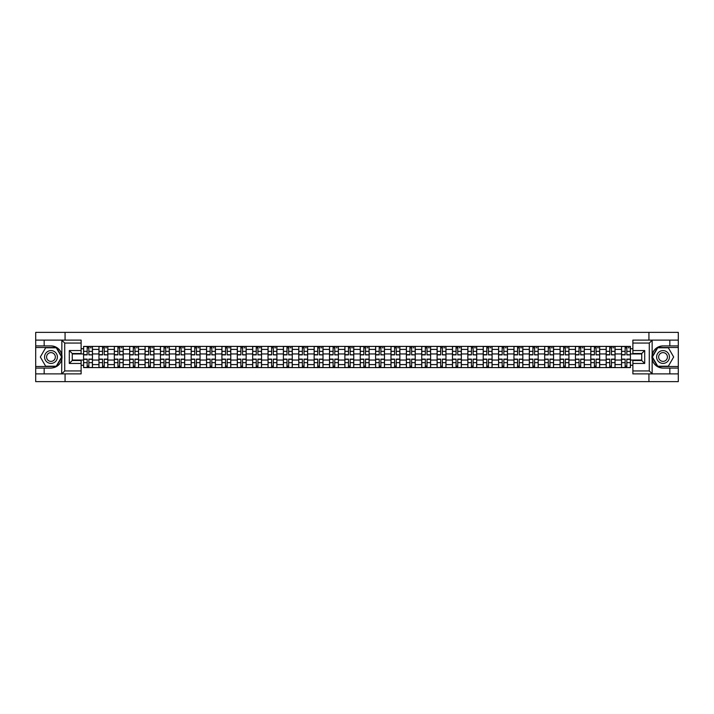 <?xml version="1.0" encoding="UTF-8"?>
<svg xmlns="http://www.w3.org/2000/svg" width="714" height="714" viewBox="0 0 714 714"><rect width="100%" height="100%" fill="white"/><g stroke="black" fill="none" stroke-linecap="round" stroke-linejoin="round"><path stroke-width="1.07" d="M81.119 343.059L64.715 343.059L61.672 340.105L81.119 340.105L81.119 353.501L72.257 353.501L72.257 360.499L81.119 360.499L81.119 373.895L61.672 373.895L61.85 354.858C60.315 349.324 56.692 346.344 50.971 345.915A11.085 11.085 0 0 1 61.85 359.142C60.315 364.675 56.692 367.656 50.971 368.085L35.7 368.085L35.7 381.633L678.3 381.633L678.3 347.495L657.54 347.495L652.052 357L657.54 366.505L678.3 366.505M663.029 345.915C657.308 346.344 653.685 349.324 652.15 354.858L652.15 359.142C653.685 364.675 657.308 367.656 663.029 368.085A11.085 11.085 0 0 1 651.944 357A11.085 11.085 0 0 1 663.029 345.915L678.3 345.915L678.3 332.367L35.7 332.367L35.7 366.505L56.46 366.505L61.948 357L56.46 347.495L35.7 347.495M98.951 367.594L98.951 349.414L92.454 349.414L92.454 367.594M92.454 349.414L92.454 346.406M98.951 349.414L98.951 346.406M107.823 346.406L107.823 367.594M114.329 367.594L114.329 346.406M123.192 346.406L123.192 367.594M129.698 367.594L129.698 346.406M138.561 346.406L138.561 367.594M145.067 367.594L145.067 346.406M153.929 346.406L153.929 367.594M160.436 367.594L160.436 346.406M169.307 346.406L169.307 367.594M175.805 367.594L175.805 346.406M184.676 346.406L184.676 367.594M191.173 367.594L191.173 346.406M200.045 346.406L200.045 367.594M206.551 367.594L206.551 346.406M215.414 346.406L215.414 367.594M221.92 367.594L221.92 346.406M230.783 346.406L230.783 367.594M237.289 367.594L237.289 346.406M246.151 346.406L246.151 367.594M252.658 367.594L252.658 346.406M261.529 346.406L261.529 367.594M268.027 367.594L268.027 346.406M276.898 346.406L276.898 367.594M283.396 367.594L283.396 346.406M292.267 346.406L292.267 367.594M298.773 367.594L298.773 346.406M307.636 346.406L307.636 367.594M314.142 367.594L314.142 346.406M323.005 346.406L323.005 367.594M329.511 367.594L329.511 346.406M338.382 346.406L338.382 367.594M344.88 367.594L344.88 346.406M353.751 346.406L353.751 367.594M360.249 367.594L360.249 346.406M369.12 346.406L369.12 367.594M375.618 367.594L375.618 346.406M384.489 346.406L384.489 367.594M390.995 367.594L390.995 346.406M399.858 346.406L399.858 367.594M406.364 367.594L406.364 346.406M415.227 346.406L415.227 367.594M421.733 367.594L421.733 346.406M430.604 346.406L430.604 367.594M437.102 367.594L437.102 346.406M445.973 346.406L445.973 367.594M452.471 367.594L452.471 346.406M461.342 346.406L461.342 367.594M467.849 367.594L467.849 346.406M476.711 346.406L476.711 367.594M483.217 367.594L483.217 346.406M492.08 346.406L492.08 367.594M498.586 367.594L498.586 346.406M507.449 346.406L507.449 367.594M513.955 367.594L513.955 346.406M522.826 346.406L522.826 367.594M529.324 367.594L529.324 346.406M538.195 346.406L538.195 367.594M544.693 367.594L544.693 346.406M553.564 346.406L553.564 367.594M560.071 367.594L560.071 346.406M568.933 346.406L568.933 367.594M575.439 367.594L575.439 346.406M584.302 346.406L584.302 367.594M590.808 367.594L590.808 346.406M599.671 346.406L599.671 367.594M606.177 367.594L606.177 346.406M615.049 346.406L615.049 367.594M621.546 367.594L621.546 346.406M621.546 360.052L615.049 360.052M606.177 360.052L599.671 360.052M590.808 360.052L584.302 360.052M575.439 360.052L568.933 360.052M560.071 360.052L553.564 360.052M544.693 360.052L538.195 360.052M529.324 360.052L522.826 360.052M513.955 360.052L507.449 360.052M498.586 360.052L492.08 360.052M483.217 360.052L476.711 360.052M467.849 360.052L461.342 360.052M452.471 360.052L445.973 360.052M437.102 360.052L430.604 360.052M421.733 360.052L415.227 360.052M406.364 360.052L399.858 360.052M390.995 360.052L384.489 360.052M375.618 360.052L369.12 360.052M360.249 360.052L353.751 360.052M344.88 360.052L338.382 360.052M329.511 360.052L323.005 360.052M314.142 360.052L307.636 360.052M298.773 360.052L292.267 360.052M283.396 360.052L276.898 360.052M268.027 360.052L261.529 360.052M252.658 360.052L246.151 360.052M237.289 360.052L230.783 360.052M221.92 360.052L215.414 360.052M206.551 360.052L200.045 360.052M191.173 360.052L184.676 360.052M175.805 360.052L169.307 360.052M160.436 360.052L153.929 360.052M145.067 360.052L138.561 360.052M129.698 360.052L123.192 360.052M114.329 360.052L107.823 360.052M98.951 360.052L92.454 360.052M621.546 353.948L615.049 353.948M606.177 353.948L599.671 353.948M590.808 353.948L584.302 353.948M575.439 353.948L568.933 353.948M560.071 353.948L553.564 353.948M544.693 353.948L538.195 353.948M529.324 353.948L522.826 353.948M513.955 353.948L507.449 353.948M498.586 353.948L492.08 353.948M483.217 353.948L476.711 353.948M467.849 353.948L461.342 353.948M452.471 353.948L445.973 353.948M437.102 353.948L430.604 353.948M421.733 353.948L415.227 353.948M406.364 353.948L399.858 353.948M390.995 353.948L384.489 353.948M375.618 353.948L369.12 353.948M360.249 353.948L353.751 353.948M344.88 353.948L338.382 353.948M329.511 353.948L323.005 353.948M314.142 353.948L307.636 353.948M298.773 353.948L292.267 353.948M283.396 353.948L276.898 353.948M268.027 353.948L261.529 353.948M252.658 353.948L246.151 353.948M237.289 353.948L230.783 353.948M221.92 353.948L215.414 353.948M206.551 353.948L200.045 353.948M191.173 353.948L184.676 353.948M175.805 353.948L169.307 353.948M160.436 353.948L153.929 353.948M145.067 353.948L138.561 353.948M129.698 353.948L123.192 353.948M114.329 353.948L107.823 353.948M98.951 353.948L92.454 353.948M72.257 360.052L83.583 360.052L83.583 353.948L72.257 353.948M81.119 348.727L83.583 348.727L83.583 353.948M641.743 353.948L630.417 353.948L630.417 346.406L83.583 346.406L83.583 348.727M630.417 348.727L632.881 348.727M632.881 365.273L630.417 365.273L630.417 360.052L641.743 360.052M83.583 360.052L83.583 367.594L630.417 367.594L630.417 365.273M83.583 365.273L81.119 365.273M648.937 381.633L648.937 373.895M648.937 340.105L648.937 332.367M65.063 381.633L65.063 373.895M65.063 340.105L65.063 332.367M630.417 353.948L630.417 360.052M88.857 366.112L87.179 366.112M87.179 347.888L88.857 347.888M104.226 366.112L102.548 366.112M102.548 347.888L104.226 347.888M119.595 366.112L117.926 366.112M117.926 347.888L119.595 347.888M134.964 366.112L133.295 366.112M133.295 347.888L134.964 347.888M150.342 366.112L148.664 366.112M148.664 347.888L150.342 347.888M165.71 366.112L164.033 366.112M164.033 347.888L165.71 347.888M181.079 366.112L179.401 366.112M179.401 347.888L181.079 347.888M196.448 366.112L194.77 366.112M194.77 347.888L196.448 347.888M211.817 366.112L210.148 366.112M210.148 347.888L211.817 347.888M227.186 366.112L225.517 366.112M225.517 347.888L227.186 347.888M242.564 366.112L240.886 366.112M240.886 347.888L242.564 347.888M257.933 366.112L256.255 366.112M256.255 347.888L257.933 347.888M273.301 366.112L271.623 366.112M271.623 347.888L273.301 347.888M288.67 366.112L286.992 366.112M286.992 347.888L288.67 347.888M304.039 366.112L302.37 366.112M302.37 347.888L304.039 347.888M319.408 366.112L317.739 366.112M317.739 347.888L319.408 347.888M334.786 366.112L333.108 366.112M333.108 347.888L334.786 347.888M350.155 366.112L348.477 366.112M348.477 347.888L350.155 347.888M365.523 366.112L363.845 366.112M363.845 347.888L365.523 347.888M380.892 366.112L379.214 366.112M379.214 347.888L380.892 347.888M396.261 366.112L394.592 366.112M394.592 347.888L396.261 347.888M411.63 366.112L409.961 366.112M409.961 347.888L411.63 347.888M427.008 366.112L425.33 366.112M425.33 347.888L427.008 347.888M442.377 366.112L440.699 366.112M440.699 347.888L442.377 347.888M457.745 366.112L456.067 366.112M456.067 347.888L457.745 347.888M473.114 366.112L471.436 366.112M471.436 347.888L473.114 347.888M488.483 366.112L486.814 366.112M486.814 347.888L488.483 347.888M503.852 366.112L502.183 366.112M502.183 347.888L503.852 347.888M519.23 366.112L517.552 366.112M517.552 347.888L519.23 347.888M534.599 366.112L532.921 366.112M532.921 347.888L534.599 347.888M549.967 366.112L548.29 366.112M548.29 347.888L549.967 347.888M565.336 366.112L563.658 366.112M563.658 347.888L565.336 347.888M580.705 366.112L579.036 366.112M579.036 347.888L580.705 347.888M596.074 366.112L594.405 366.112M594.405 347.888L596.074 347.888M611.452 366.112L609.774 366.112M609.774 347.888L611.452 347.888M626.821 366.112L625.143 366.112M625.143 347.888L626.821 347.888M88.857 354.671L92.401 354.885L88.857 354.885L88.857 346.504L92.401 346.504L87.179 346.504L87.179 354.885L83.636 354.885L83.636 346.504L87.179 346.504L83.636 346.504M92.401 354.671L92.401 346.504M87.179 347.789L88.857 347.789M90.33 347.789L91.124 347.789M87.179 359.115L87.179 367.496L83.636 367.496L83.636 359.115L87.179 359.115M88.857 366.211L87.179 366.211M90.33 367.496L92.401 367.496L92.401 359.115L88.857 359.115L88.857 367.496L85.707 367.496M104.226 354.671L107.769 354.885L104.226 354.885L104.226 346.504L107.769 346.504L102.548 346.504L102.548 354.885L99.005 354.885L99.005 346.504L102.548 346.504L99.005 346.504M107.769 354.671L107.769 346.504M102.548 347.789L104.226 347.789M105.708 347.789L106.493 347.789M119.595 354.671L123.147 354.885L119.595 354.885L119.595 346.504L123.147 346.504L117.926 346.504L117.926 354.885L114.374 354.885L114.374 346.504L117.926 346.504L114.374 346.504M123.147 354.671L123.147 346.504M117.926 347.789L119.595 347.789M121.077 347.789L121.862 347.789M44.17 368.085L44.17 373.895L35.7 373.895M61.672 373.895L44.17 373.895M35.7 368.085L35.7 366.505M61.672 340.105L44.17 340.105L44.17 345.915L35.7 345.915M44.17 340.105L35.7 340.105M50.971 345.915L44.17 345.915M72.257 353.501L69.294 350.547L81.119 350.547M81.119 363.453L69.294 363.453L72.257 360.499M61.85 373.815L64.715 370.941L81.119 370.941M652.328 340.105L649.285 343.059L632.881 343.059L632.881 340.105L678.3 340.105M669.83 345.915L669.83 340.105M632.881 370.941L649.285 370.941L652.328 373.895L632.881 373.895L632.881 360.499L641.743 360.499L641.743 353.501L632.881 353.501L632.881 343.059M678.3 345.915L678.3 347.495M652.328 373.895L669.83 373.895L669.83 368.085L678.3 368.085M669.83 373.895L678.3 373.895M663.029 368.085L669.83 368.085M641.743 360.499L644.706 363.453L632.881 363.453M632.881 350.547L644.706 350.547L641.743 353.501M44.571 357A6.408 6.408 0 0 0 50.971 363.408A6.408 6.408 0 0 0 57.379 357A6.408 6.408 0 0 0 50.971 350.592A6.408 6.408 0 0 0 44.571 357M46.589 357A4.382 4.382 0 0 0 50.971 361.382A4.382 4.382 0 0 0 55.353 357A4.382 4.382 0 0 0 50.971 352.618A4.382 4.382 0 0 0 46.589 357M56.29 347.789L61.609 357L56.29 366.211L45.651 366.211L40.332 357L45.651 347.789L56.29 347.789M656.621 357A6.408 6.408 0 0 0 663.029 363.408A6.408 6.408 0 0 0 669.429 357A6.408 6.408 0 0 0 663.029 350.592A6.408 6.408 0 0 0 656.621 357M658.647 357A4.382 4.382 0 0 0 663.029 361.382A4.382 4.382 0 0 0 667.411 357A4.382 4.382 0 0 0 663.029 352.618A4.382 4.382 0 0 0 658.647 357M668.349 347.789L673.668 357L668.349 366.211L657.71 366.211L652.391 357L657.71 347.789L668.349 347.789M102.548 359.115L102.548 367.496L99.005 367.496L99.005 359.115L102.548 359.115M104.226 366.211L102.548 366.211M105.708 367.496L107.769 367.496L107.769 359.115L104.226 359.115L104.226 367.496L101.076 367.496M117.926 359.115L117.926 367.496L114.374 367.496L114.374 359.115L117.926 359.115M119.595 366.211L117.926 366.211M121.077 367.496L123.147 367.496L123.147 359.115L119.595 359.115L119.595 367.496L116.444 367.496M134.964 354.671L138.516 354.885L134.964 354.885L134.964 346.504L138.516 346.504L133.295 346.504L133.295 354.885L129.743 354.885L129.743 346.504L133.295 346.504L129.743 346.504M138.516 354.671L138.516 346.504M133.295 347.789L134.964 347.789M136.445 347.789L137.231 347.789M150.342 354.671L153.885 354.885L150.342 354.885L150.342 346.504L153.885 346.504L148.664 346.504L148.664 354.885L145.112 354.885L145.112 346.504L148.664 346.504L145.112 346.504M153.885 354.671L153.885 346.504M148.664 347.789L150.342 347.789M151.814 347.789L152.6 347.789M165.71 354.671L169.254 354.885L165.71 354.885L165.71 346.504L169.254 346.504L164.033 346.504L164.033 354.885L160.489 354.885L160.489 346.504L164.033 346.504L160.489 346.504M169.254 354.671L169.254 346.504M164.033 347.789L165.71 347.789M167.183 347.789L167.977 347.789M133.295 359.115L133.295 367.496L129.743 367.496L129.743 359.115L133.295 359.115M134.964 366.211L133.295 366.211M136.445 367.496L138.516 367.496L138.516 359.115L134.964 359.115L134.964 367.496L131.813 367.496M148.664 359.115L148.664 367.496L145.112 367.496L145.112 359.115L148.664 359.115M150.342 366.211L148.664 366.211M151.814 367.496L153.885 367.496L153.885 359.115L150.342 359.115L150.342 367.496L147.182 367.496M164.033 359.115L164.033 367.496L160.489 367.496L160.489 359.115L164.033 359.115M165.71 366.211L164.033 366.211M167.183 367.496L169.254 367.496L169.254 359.115L165.71 359.115L165.71 367.496L162.551 367.496M181.079 354.671L184.623 354.885L181.079 354.885L181.079 346.504L184.623 346.504L179.401 346.504L179.401 354.885L175.858 354.885L175.858 346.504L179.401 346.504L175.858 346.504M184.623 354.671L184.623 346.504M179.401 347.789L181.079 347.789M182.552 347.789L183.346 347.789M179.401 359.115L179.401 367.496L175.858 367.496L175.858 359.115L179.401 359.115M181.079 366.211L179.401 366.211M182.552 367.496L184.623 367.496L184.623 359.115L181.079 359.115L181.079 367.496L177.929 367.496M196.448 354.671L199.991 354.885L196.448 354.885L196.448 346.504L199.991 346.504L194.77 346.504L194.77 354.885L191.227 354.885L191.227 346.504L194.77 346.504L191.227 346.504M199.991 354.671L199.991 346.504M194.77 347.789L196.448 347.789M197.93 347.789L198.715 347.789M194.77 359.115L194.77 367.496L191.227 367.496L191.227 359.115L194.77 359.115M196.448 366.211L194.77 366.211M197.93 367.496L199.991 367.496L199.991 359.115L196.448 359.115L196.448 367.496L193.298 367.496M211.817 354.671L215.369 354.885L211.817 354.885L211.817 346.504L215.369 346.504L210.148 346.504L210.148 354.885L206.596 354.885L206.596 346.504L210.148 346.504L206.596 346.504M215.369 354.671L215.369 346.504M210.148 347.789L211.817 347.789M213.299 347.789L214.084 347.789M210.148 359.115L210.148 367.496L206.596 367.496L206.596 359.115L210.148 359.115M211.817 366.211L210.148 366.211M213.299 367.496L215.369 367.496L215.369 359.115L211.817 359.115L211.817 367.496L208.667 367.496M227.186 354.671L230.738 354.885L227.186 354.885L227.186 346.504L230.738 346.504L225.517 346.504L225.517 354.885L221.965 354.885L221.965 346.504L225.517 346.504L221.965 346.504M230.738 354.671L230.738 346.504M225.517 347.789L227.186 347.789M228.667 347.789L229.453 347.789M225.517 359.115L225.517 367.496L221.965 367.496L221.965 359.115L225.517 359.115M227.186 366.211L225.517 366.211M228.667 367.496L230.738 367.496L230.738 359.115L227.186 359.115L227.186 367.496L224.035 367.496M242.564 354.671L246.107 354.885L242.564 354.885L242.564 346.504L246.107 346.504L240.886 346.504L240.886 354.885L237.334 354.885L237.334 346.504L240.886 346.504L237.334 346.504M246.107 354.671L246.107 346.504M240.886 347.789L242.564 347.789M244.036 347.789L244.822 347.789M240.886 359.115L240.886 367.496L237.334 367.496L237.334 359.115L240.886 359.115M242.564 366.211L240.886 366.211M244.036 367.496L246.107 367.496L246.107 359.115L242.564 359.115L242.564 367.496L239.404 367.496M257.933 354.671L261.476 354.885L257.933 354.885L257.933 346.504L261.476 346.504L256.255 346.504L256.255 354.885L252.711 354.885L252.711 346.504L256.255 346.504L252.711 346.504M261.476 354.671L261.476 346.504M256.255 347.789L257.933 347.789M259.405 347.789L260.199 347.789M256.255 359.115L256.255 367.496L252.711 367.496L252.711 359.115L256.255 359.115M257.933 366.211L256.255 366.211M259.405 367.496L261.476 367.496L261.476 359.115L257.933 359.115L257.933 367.496L254.773 367.496M273.301 354.671L276.845 354.885L273.301 354.885L273.301 346.504L276.845 346.504L271.623 346.504L271.623 354.885L268.08 354.885L268.08 346.504L271.623 346.504L268.08 346.504M276.845 354.671L276.845 346.504M271.623 347.789L273.301 347.789M274.774 347.789L275.568 347.789M271.623 359.115L271.623 367.496L268.08 367.496L268.08 359.115L271.623 359.115M273.301 366.211L271.623 366.211M274.774 367.496L276.845 367.496L276.845 359.115L273.301 359.115L273.301 367.496L270.151 367.496M288.67 354.671L292.213 354.885L288.67 354.885L288.67 346.504L292.213 346.504L286.992 346.504L286.992 354.885L283.449 354.885L283.449 346.504L286.992 346.504L283.449 346.504M292.213 354.671L292.213 346.504M286.992 347.789L288.67 347.789M290.152 347.789L290.937 347.789M286.992 359.115L286.992 367.496L283.449 367.496L283.449 359.115L286.992 359.115M288.67 366.211L286.992 366.211M290.152 367.496L292.213 367.496L292.213 359.115L288.67 359.115L288.67 367.496L285.52 367.496M304.039 354.671L307.591 354.885L304.039 354.885L304.039 346.504L307.591 346.504L302.37 346.504L302.37 354.885L298.818 354.885L298.818 346.504L302.37 346.504L298.818 346.504M307.591 354.671L307.591 346.504M302.37 347.789L304.039 347.789M305.521 347.789L306.306 347.789M302.37 359.115L302.37 367.496L298.818 367.496L298.818 359.115L302.37 359.115M304.039 366.211L302.37 366.211M305.521 367.496L307.591 367.496L307.591 359.115L304.039 359.115L304.039 367.496L300.889 367.496M319.408 354.671L322.96 354.885L319.408 354.885L319.408 346.504L322.96 346.504L317.739 346.504L317.739 354.885L314.187 354.885L314.187 346.504L317.739 346.504L314.187 346.504M322.96 354.671L322.96 346.504M317.739 347.789L319.408 347.789M320.889 347.789L321.675 347.789M317.739 359.115L317.739 367.496L314.187 367.496L314.187 359.115L317.739 359.115M319.408 366.211L317.739 366.211M320.889 367.496L322.96 367.496L322.96 359.115L319.408 359.115L319.408 367.496L316.257 367.496M334.786 354.671L338.329 354.885L334.786 354.885L334.786 346.504L338.329 346.504L333.108 346.504L333.108 354.885L329.556 354.885L329.556 346.504L333.108 346.504L329.556 346.504M338.329 354.671L338.329 346.504M333.108 347.789L334.786 347.789M336.258 347.789L337.044 347.789M333.108 359.115L333.108 367.496L329.556 367.496L329.556 359.115L333.108 359.115M334.786 366.211L333.108 366.211M336.258 367.496L338.329 367.496L338.329 359.115L334.786 359.115L334.786 367.496L331.626 367.496M350.155 354.671L353.698 354.885L350.155 354.885L350.155 346.504L353.698 346.504L348.477 346.504L348.477 354.885L344.933 354.885L344.933 346.504L348.477 346.504L344.933 346.504M353.698 354.671L353.698 346.504M348.477 347.789L350.155 347.789M351.627 347.789L352.421 347.789M348.477 359.115L348.477 367.496L344.933 367.496L344.933 359.115L348.477 359.115M350.155 366.211L348.477 366.211M351.627 367.496L353.698 367.496L353.698 359.115L350.155 359.115L350.155 367.496L346.995 367.496M365.523 354.671L369.067 354.885L365.523 354.885L365.523 346.504L369.067 346.504L363.845 346.504L363.845 354.885L360.302 354.885L360.302 346.504L363.845 346.504L360.302 346.504M369.067 354.671L369.067 346.504M363.845 347.789L365.523 347.789M367.005 347.789L367.79 347.789M363.845 359.115L363.845 367.496L360.302 367.496L360.302 359.115L363.845 359.115M365.523 366.211L363.845 366.211M367.005 367.496L369.067 367.496L369.067 359.115L365.523 359.115L365.523 367.496L362.373 367.496M380.892 354.671L384.444 354.885L380.892 354.885L380.892 346.504L384.444 346.504L379.214 346.504L379.214 354.885L375.671 354.885L375.671 346.504L379.214 346.504L375.671 346.504M384.444 354.671L384.444 346.504M379.214 347.789L380.892 347.789M382.374 347.789L383.159 347.789M379.214 359.115L379.214 367.496L375.671 367.496L375.671 359.115L379.214 359.115M380.892 366.211L379.214 366.211M382.374 367.496L384.444 367.496L384.444 359.115L380.892 359.115L380.892 367.496L377.742 367.496M396.261 354.671L399.813 354.885L396.261 354.885L396.261 346.504L399.813 346.504L394.592 346.504L394.592 354.885L391.04 354.885L391.04 346.504L394.592 346.504L391.04 346.504M399.813 354.671L399.813 346.504M394.592 347.789L396.261 347.789M397.743 347.789L398.528 347.789M394.592 359.115L394.592 367.496L391.04 367.496L391.04 359.115L394.592 359.115M396.261 366.211L394.592 366.211M397.743 367.496L399.813 367.496L399.813 359.115L396.261 359.115L396.261 367.496L393.111 367.496M411.63 354.671L415.182 354.885L411.63 354.885L411.63 346.504L415.182 346.504L409.961 346.504L409.961 354.885L406.409 354.885L406.409 346.504L409.961 346.504L406.409 346.504M415.182 354.671L415.182 346.504M409.961 347.789L411.63 347.789M413.111 347.789L413.897 347.789M409.961 359.115L409.961 367.496L406.409 367.496L406.409 359.115L409.961 359.115M411.63 366.211L409.961 366.211M413.111 367.496L415.182 367.496L415.182 359.115L411.63 359.115L411.63 367.496L408.479 367.496M427.008 354.671L430.551 354.885L427.008 354.885L427.008 346.504L430.551 346.504L425.33 346.504L425.33 354.885L421.787 354.885L421.787 346.504L425.33 346.504L421.787 346.504M430.551 354.671L430.551 346.504M425.33 347.789L427.008 347.789M428.48 347.789L429.275 347.789M425.33 359.115L425.33 367.496L421.787 367.496L421.787 359.115L425.33 359.115M427.008 366.211L425.33 366.211M428.48 367.496L430.551 367.496L430.551 359.115L427.008 359.115L427.008 367.496L423.848 367.496M442.377 354.671L445.92 354.885L442.377 354.885L442.377 346.504L445.92 346.504L440.699 346.504L440.699 354.885L437.155 354.885L437.155 346.504L440.699 346.504L437.155 346.504M445.92 354.671L445.92 346.504M440.699 347.789L442.377 347.789M443.849 347.789L444.643 347.789M440.699 359.115L440.699 367.496L437.155 367.496L437.155 359.115L440.699 359.115M442.377 366.211L440.699 366.211M443.849 367.496L445.92 367.496L445.92 359.115L442.377 359.115L442.377 367.496L439.226 367.496M457.745 354.671L461.289 354.885L457.745 354.885L457.745 346.504L461.289 346.504L456.067 346.504L456.067 354.885L452.524 354.885L452.524 346.504L456.067 346.504L452.524 346.504M461.289 354.671L461.289 346.504M456.067 347.789L457.745 347.789M459.227 347.789L460.012 347.789M456.067 359.115L456.067 367.496L452.524 367.496L452.524 359.115L456.067 359.115M457.745 366.211L456.067 366.211M459.227 367.496L461.289 367.496L461.289 359.115L457.745 359.115L457.745 367.496L454.595 367.496M473.114 354.671L476.666 354.885L473.114 354.885L473.114 346.504L476.666 346.504L471.436 346.504L471.436 354.885L467.893 354.885L467.893 346.504L471.436 346.504L467.893 346.504M476.666 354.671L476.666 346.504M471.436 347.789L473.114 347.789M474.596 347.789L475.381 347.789M471.436 359.115L471.436 367.496L467.893 367.496L467.893 359.115L471.436 359.115M473.114 366.211L471.436 366.211M474.596 367.496L476.666 367.496L476.666 359.115L473.114 359.115L473.114 367.496L469.964 367.496M488.483 354.671L492.035 354.885L488.483 354.885L488.483 346.504L492.035 346.504L486.814 346.504L486.814 354.885L483.262 354.885L483.262 346.504L486.814 346.504L483.262 346.504M492.035 354.671L492.035 346.504M486.814 347.789L488.483 347.789M489.965 347.789L490.75 347.789M486.814 359.115L486.814 367.496L483.262 367.496L483.262 359.115L486.814 359.115M488.483 366.211L486.814 366.211M489.965 367.496L492.035 367.496L492.035 359.115L488.483 359.115L488.483 367.496L485.333 367.496M503.852 354.671L507.404 354.885L503.852 354.885L503.852 346.504L507.404 346.504L502.183 346.504L502.183 354.885L498.631 354.885L498.631 346.504L502.183 346.504L498.631 346.504M507.404 354.671L507.404 346.504M502.183 347.789L503.852 347.789M505.334 347.789L506.119 347.789M502.183 359.115L502.183 367.496L498.631 367.496L498.631 359.115L502.183 359.115M503.852 366.211L502.183 366.211M505.334 367.496L507.404 367.496L507.404 359.115L503.852 359.115L503.852 367.496L500.701 367.496M519.23 354.671L522.773 354.885L519.23 354.885L519.23 346.504L522.773 346.504L517.552 346.504L517.552 354.885L514.009 354.885L514.009 346.504L517.552 346.504L514.009 346.504M522.773 354.671L522.773 346.504M517.552 347.789L519.23 347.789M520.702 347.789L521.497 347.789M517.552 359.115L517.552 367.496L514.009 367.496L514.009 359.115L517.552 359.115M519.23 366.211L517.552 366.211M520.702 367.496L522.773 367.496L522.773 359.115L519.23 359.115L519.23 367.496L516.07 367.496M534.599 354.671L538.142 354.885L534.599 354.885L534.599 346.504L538.142 346.504L532.921 346.504L532.921 354.885L529.377 354.885L529.377 346.504L532.921 346.504L529.377 346.504M538.142 354.671L538.142 346.504M532.921 347.789L534.599 347.789M536.071 347.789L536.866 347.789M532.921 359.115L532.921 367.496L529.377 367.496L529.377 359.115L532.921 359.115M534.599 366.211L532.921 366.211M536.071 367.496L538.142 367.496L538.142 359.115L534.599 359.115L534.599 367.496L531.448 367.496M549.967 354.671L553.511 354.885L549.967 354.885L549.967 346.504L553.511 346.504L548.29 346.504L548.29 354.885L544.746 354.885L544.746 346.504L548.29 346.504L544.746 346.504M553.511 354.671L553.511 346.504M548.29 347.789L549.967 347.789M551.449 347.789L552.234 347.789M548.29 359.115L548.29 367.496L544.746 367.496L544.746 359.115L548.29 359.115M549.967 366.211L548.29 366.211M551.449 367.496L553.511 367.496L553.511 359.115L549.967 359.115L549.967 367.496L546.817 367.496M565.336 354.671L568.888 354.885L565.336 354.885L565.336 346.504L568.888 346.504L563.658 346.504L563.658 354.885L560.115 354.885L560.115 346.504L563.658 346.504L560.115 346.504M568.888 354.671L568.888 346.504M563.658 347.789L565.336 347.789M566.818 347.789L567.603 347.789M563.658 359.115L563.658 367.496L560.115 367.496L560.115 359.115L563.658 359.115M565.336 366.211L563.658 366.211M566.818 367.496L568.888 367.496L568.888 359.115L565.336 359.115L565.336 367.496L562.186 367.496M580.705 354.671L584.257 354.885L580.705 354.885L580.705 346.504L584.257 346.504L579.036 346.504L579.036 354.885L575.484 354.885L575.484 346.504L579.036 346.504L575.484 346.504M584.257 354.671L584.257 346.504M579.036 347.789L580.705 347.789M582.187 347.789L582.972 347.789M579.036 359.115L579.036 367.496L575.484 367.496L575.484 359.115L579.036 359.115M580.705 366.211L579.036 366.211M582.187 367.496L584.257 367.496L584.257 359.115L580.705 359.115L580.705 367.496L577.555 367.496M596.074 354.671L599.626 354.885L596.074 354.885L596.074 346.504L599.626 346.504L594.405 346.504L594.405 354.885L590.853 354.885L590.853 346.504L594.405 346.504L590.853 346.504M599.626 354.671L599.626 346.504M594.405 347.789L596.074 347.789M597.556 347.789L598.341 347.789M594.405 359.115L594.405 367.496L590.853 367.496L590.853 359.115L594.405 359.115M596.074 366.211L594.405 366.211M597.556 367.496L599.626 367.496L599.626 359.115L596.074 359.115L596.074 367.496L592.923 367.496M611.452 354.671L614.995 354.885L611.452 354.885L611.452 346.504L614.995 346.504L609.774 346.504L609.774 354.885L606.231 354.885L606.231 346.504L609.774 346.504L606.231 346.504M614.995 354.671L614.995 346.504M609.774 347.789L611.452 347.789M612.924 347.789L613.719 347.789M609.774 359.115L609.774 367.496L606.231 367.496L606.231 359.115L609.774 359.115M611.452 366.211L609.774 366.211M612.924 367.496L614.995 367.496L614.995 359.115L611.452 359.115L611.452 367.496L608.292 367.496M626.821 354.671L630.364 354.885L626.821 354.885L626.821 346.504L630.364 346.504L625.143 346.504L625.143 354.885L621.599 354.885L621.599 346.504L625.143 346.504L621.599 346.504M630.364 354.671L630.364 346.504M625.143 347.789L626.821 347.789M628.293 347.789L629.088 347.789M625.143 359.115L625.143 367.496L621.599 367.496L621.599 359.115L625.143 359.115M626.821 366.211L625.143 366.211M628.293 367.496L630.364 367.496L630.364 359.115L626.821 359.115L626.821 367.496L623.67 367.496M606.177 349.414L599.671 349.414M590.808 349.414L584.302 349.414M575.439 349.414L568.933 349.414M560.071 349.414L553.564 349.414M544.693 349.414L538.195 349.414M529.324 349.414L522.826 349.414M513.955 349.414L507.449 349.414M498.586 349.414L492.08 349.414M483.217 349.414L476.711 349.414M467.849 349.414L461.342 349.414M452.471 349.414L445.973 349.414M437.102 349.414L430.604 349.414M421.733 349.414L415.227 349.414M406.364 349.414L399.858 349.414M390.995 349.414L384.489 349.414M375.618 349.414L369.12 349.414M360.249 349.414L353.751 349.414M344.88 349.414L338.382 349.414M329.511 349.414L323.005 349.414M314.142 349.414L307.636 349.414M298.773 349.414L292.267 349.414M283.396 349.414L276.898 349.414M268.027 349.414L261.529 349.414M252.658 349.414L246.151 349.414M237.289 349.414L230.783 349.414M221.92 349.414L215.414 349.414M206.551 349.414L200.045 349.414M191.173 349.414L184.676 349.414M175.805 349.414L169.307 349.414M160.436 349.414L153.929 349.414M145.067 349.414L138.561 349.414M129.698 349.414L123.192 349.414M114.329 349.414L107.823 349.414M621.546 349.414L615.049 349.414M606.177 364.586L599.671 364.586M590.808 364.586L584.302 364.586M575.439 364.586L568.933 364.586M560.071 364.586L553.564 364.586M544.693 364.586L538.195 364.586M529.324 364.586L522.826 364.586M513.955 364.586L507.449 364.586M498.586 364.586L492.08 364.586M483.217 364.586L476.711 364.586M467.849 364.586L461.342 364.586M452.471 364.586L445.973 364.586M437.102 364.586L430.604 364.586M421.733 364.586L415.227 364.586M406.364 364.586L399.858 364.586M390.995 364.586L384.489 364.586M375.618 364.586L369.12 364.586M360.249 364.586L353.751 364.586M344.88 364.586L338.382 364.586M329.511 364.586L323.005 364.586M314.142 364.586L307.636 364.586M298.773 364.586L292.267 364.586M283.396 364.586L276.898 364.586M268.027 364.586L261.529 364.586M252.658 364.586L246.151 364.586M237.289 364.586L230.783 364.586M221.92 364.586L215.414 364.586M206.551 364.586L200.045 364.586M191.173 364.586L184.676 364.586M175.805 364.586L169.307 364.586M160.436 364.586L153.929 364.586M145.067 364.586L138.561 364.586M129.698 364.586L123.192 364.586M114.329 364.586L107.823 364.586M98.951 364.586L92.454 364.586M621.546 364.586L615.049 364.586M88.857 351.35L92.401 351.35M83.636 354.671L87.179 354.671M83.636 351.35L87.179 351.35M87.179 359.329L83.636 359.329M87.179 362.65L83.636 362.65M92.401 359.329L88.857 359.329M92.401 362.65L88.857 362.65M104.226 351.35L107.769 351.35M99.005 354.671L102.548 354.671M99.005 351.35L102.548 351.35M119.595 351.35L123.147 351.35M114.374 354.671L117.926 354.671M114.374 351.35L117.926 351.35M61.85 354.858L61.85 340.185M64.715 343.059L64.715 370.941M69.294 363.453L69.294 350.547M652.15 340.185L652.15 354.858M652.15 359.142L652.15 373.815M649.285 370.941L649.285 343.059M644.706 350.547L644.706 363.453M102.548 359.329L99.005 359.329M102.548 362.65L99.005 362.65M107.769 359.329L104.226 359.329M107.769 362.65L104.226 362.65M117.926 359.329L114.374 359.329M117.926 362.65L114.374 362.65M123.147 359.329L119.595 359.329M123.147 362.65L119.595 362.65M134.964 351.35L138.516 351.35M129.743 354.671L133.295 354.671M129.743 351.35L133.295 351.35M150.342 351.35L153.885 351.35M145.112 354.671L148.664 354.671M145.112 351.35L148.664 351.35M165.71 351.35L169.254 351.35M160.489 354.671L164.033 354.671M160.489 351.35L164.033 351.35M133.295 359.329L129.743 359.329M133.295 362.65L129.743 362.65M138.516 359.329L134.964 359.329M138.516 362.65L134.964 362.65M148.664 359.329L145.112 359.329M148.664 362.65L145.112 362.65M153.885 359.329L150.342 359.329M153.885 362.65L150.342 362.65M164.033 359.329L160.489 359.329M164.033 362.65L160.489 362.65M169.254 359.329L165.71 359.329M169.254 362.65L165.71 362.65M181.079 351.35L184.623 351.35M175.858 354.671L179.401 354.671M175.858 351.35L179.401 351.35M179.401 359.329L175.858 359.329M179.401 362.65L175.858 362.65M184.623 359.329L181.079 359.329M184.623 362.65L181.079 362.65M196.448 351.35L199.991 351.35M191.227 354.671L194.77 354.671M191.227 351.35L194.77 351.35M194.77 359.329L191.227 359.329M194.77 362.65L191.227 362.65M199.991 359.329L196.448 359.329M199.991 362.65L196.448 362.65M211.817 351.35L215.369 351.35M206.596 354.671L210.148 354.671M206.596 351.35L210.148 351.35M210.148 359.329L206.596 359.329M210.148 362.65L206.596 362.65M215.369 359.329L211.817 359.329M215.369 362.65L211.817 362.65M227.186 351.35L230.738 351.35M221.965 354.671L225.517 354.671M221.965 351.35L225.517 351.35M225.517 359.329L221.965 359.329M225.517 362.65L221.965 362.65M230.738 359.329L227.186 359.329M230.738 362.65L227.186 362.65M242.564 351.35L246.107 351.35M237.334 354.671L240.886 354.671M237.334 351.35L240.886 351.35M240.886 359.329L237.334 359.329M240.886 362.65L237.334 362.65M246.107 359.329L242.564 359.329M246.107 362.65L242.564 362.65M257.933 351.35L261.476 351.35M252.711 354.671L256.255 354.671M252.711 351.35L256.255 351.35M256.255 359.329L252.711 359.329M256.255 362.65L252.711 362.65M261.476 359.329L257.933 359.329M261.476 362.65L257.933 362.65M273.301 351.35L276.845 351.35M268.08 354.671L271.623 354.671M268.08 351.35L271.623 351.35M271.623 359.329L268.08 359.329M271.623 362.65L268.08 362.65M276.845 359.329L273.301 359.329M276.845 362.65L273.301 362.65M288.67 351.35L292.213 351.35M283.449 354.671L286.992 354.671M283.449 351.35L286.992 351.35M286.992 359.329L283.449 359.329M286.992 362.65L283.449 362.65M292.213 359.329L288.67 359.329M292.213 362.65L288.67 362.65M304.039 351.35L307.591 351.35M298.818 354.671L302.37 354.671M298.818 351.35L302.37 351.35M302.37 359.329L298.818 359.329M302.37 362.65L298.818 362.65M307.591 359.329L304.039 359.329M307.591 362.65L304.039 362.65M319.408 351.35L322.96 351.35M314.187 354.671L317.739 354.671M314.187 351.35L317.739 351.35M317.739 359.329L314.187 359.329M317.739 362.65L314.187 362.65M322.96 359.329L319.408 359.329M322.96 362.65L319.408 362.65M334.786 351.35L338.329 351.35M329.556 354.671L333.108 354.671M329.556 351.35L333.108 351.35M333.108 359.329L329.556 359.329M333.108 362.65L329.556 362.65M338.329 359.329L334.786 359.329M338.329 362.65L334.786 362.65M350.155 351.35L353.698 351.35M344.933 354.671L348.477 354.671M344.933 351.35L348.477 351.35M348.477 359.329L344.933 359.329M348.477 362.65L344.933 362.65M353.698 359.329L350.155 359.329M353.698 362.65L350.155 362.65M365.523 351.35L369.067 351.35M360.302 354.671L363.845 354.671M360.302 351.35L363.845 351.35M363.845 359.329L360.302 359.329M363.845 362.65L360.302 362.65M369.067 359.329L365.523 359.329M369.067 362.65L365.523 362.65M380.892 351.35L384.444 351.35M375.671 354.671L379.214 354.671M375.671 351.35L379.214 351.35M379.214 359.329L375.671 359.329M379.214 362.65L375.671 362.65M384.444 359.329L380.892 359.329M384.444 362.65L380.892 362.65M396.261 351.35L399.813 351.35M391.04 354.671L394.592 354.671M391.04 351.35L394.592 351.35M394.592 359.329L391.04 359.329M394.592 362.65L391.04 362.65M399.813 359.329L396.261 359.329M399.813 362.65L396.261 362.65M411.63 351.35L415.182 351.35M406.409 354.671L409.961 354.671M406.409 351.35L409.961 351.35M409.961 359.329L406.409 359.329M409.961 362.65L406.409 362.65M415.182 359.329L411.63 359.329M415.182 362.65L411.63 362.65M427.008 351.35L430.551 351.35M421.787 354.671L425.33 354.671M421.787 351.35L425.33 351.35M425.33 359.329L421.787 359.329M425.33 362.65L421.787 362.65M430.551 359.329L427.008 359.329M430.551 362.65L427.008 362.65M442.377 351.35L445.92 351.35M437.155 354.671L440.699 354.671M437.155 351.35L440.699 351.35M440.699 359.329L437.155 359.329M440.699 362.65L437.155 362.65M445.92 359.329L442.377 359.329M445.92 362.65L442.377 362.65M457.745 351.35L461.289 351.35M452.524 354.671L456.067 354.671M452.524 351.35L456.067 351.35M456.067 359.329L452.524 359.329M456.067 362.65L452.524 362.65M461.289 359.329L457.745 359.329M461.289 362.65L457.745 362.65M473.114 351.35L476.666 351.35M467.893 354.671L471.436 354.671M467.893 351.35L471.436 351.35M471.436 359.329L467.893 359.329M471.436 362.65L467.893 362.65M476.666 359.329L473.114 359.329M476.666 362.65L473.114 362.65M488.483 351.35L492.035 351.35M483.262 354.671L486.814 354.671M483.262 351.35L486.814 351.35M486.814 359.329L483.262 359.329M486.814 362.65L483.262 362.65M492.035 359.329L488.483 359.329M492.035 362.65L488.483 362.65M503.852 351.35L507.404 351.35M498.631 354.671L502.183 354.671M498.631 351.35L502.183 351.35M502.183 359.329L498.631 359.329M502.183 362.65L498.631 362.65M507.404 359.329L503.852 359.329M507.404 362.65L503.852 362.65M519.23 351.35L522.773 351.35M514.009 354.671L517.552 354.671M514.009 351.35L517.552 351.35M517.552 359.329L514.009 359.329M517.552 362.65L514.009 362.65M522.773 359.329L519.23 359.329M522.773 362.65L519.23 362.65M534.599 351.35L538.142 351.35M529.377 354.671L532.921 354.671M529.377 351.35L532.921 351.35M532.921 359.329L529.377 359.329M532.921 362.65L529.377 362.65M538.142 359.329L534.599 359.329M538.142 362.65L534.599 362.65M549.967 351.35L553.511 351.35M544.746 354.671L548.29 354.671M544.746 351.35L548.29 351.35M548.29 359.329L544.746 359.329M548.29 362.65L544.746 362.65M553.511 359.329L549.967 359.329M553.511 362.65L549.967 362.65M565.336 351.35L568.888 351.35M560.115 354.671L563.658 354.671M560.115 351.35L563.658 351.35M563.658 359.329L560.115 359.329M563.658 362.65L560.115 362.65M568.888 359.329L565.336 359.329M568.888 362.65L565.336 362.65M580.705 351.35L584.257 351.35M575.484 354.671L579.036 354.671M575.484 351.35L579.036 351.35M579.036 359.329L575.484 359.329M579.036 362.65L575.484 362.65M584.257 359.329L580.705 359.329M584.257 362.65L580.705 362.65M596.074 351.35L599.626 351.35M590.853 354.671L594.405 354.671M590.853 351.35L594.405 351.35M594.405 359.329L590.853 359.329M594.405 362.65L590.853 362.65M599.626 359.329L596.074 359.329M599.626 362.65L596.074 362.65M611.452 351.35L614.995 351.35M606.231 354.671L609.774 354.671M606.231 351.35L609.774 351.35M609.774 359.329L606.231 359.329M609.774 362.65L606.231 362.65M614.995 359.329L611.452 359.329M614.995 362.65L611.452 362.65M626.821 351.35L630.364 351.35M621.599 354.671L625.143 354.671M621.599 351.35L625.143 351.35M625.143 359.329L621.599 359.329M625.143 362.65L621.599 362.65M630.364 359.329L626.821 359.329M630.364 362.65L626.821 362.65"/></g></svg>
